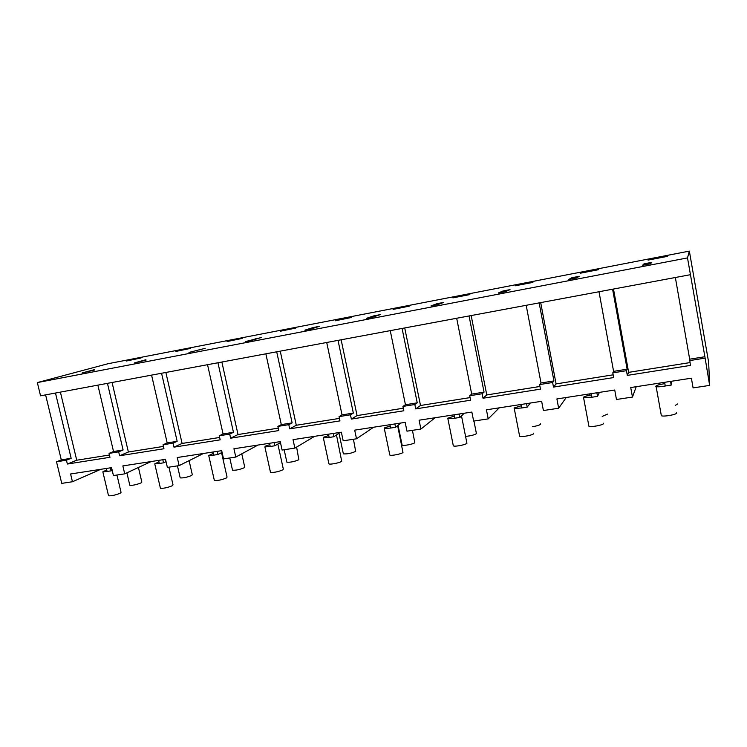 <?xml version="1.0" encoding="UTF-8"?>
<svg xmlns="http://www.w3.org/2000/svg" width="747" height="747" viewBox="0 0 747 747"><rect width="100%" height="100%" fill="white"/><g stroke="black" fill="none" stroke-linecap="round" stroke-linejoin="round"><path stroke-width="1.12" d="M37.35 382.576L107.998 363.733L689.36 251.104L708.651 362.323L709.65 385.396L693.085 387.898L691.386 378.187L630.729 387.544L632.457 397.068L616.471 399.486L614.734 390.018L556.898 398.935L558.653 408.226L543.405 410.533L541.64 401.298L486.428 409.814L488.211 418.88L473.645 421.084L471.852 412.064L419.095 420.206L420.897 429.058L406.975 431.168L405.163 422.354L354.685 430.141L356.515 438.797L343.181 440.814L341.351 432.196L293.029 439.656L294.869 448.116L282.095 450.049L280.256 441.626L233.932 448.77L235.791 457.052L223.54 458.901L221.691 450.665L177.263 457.519L179.121 465.624L167.375 467.398L165.507 459.33L122.853 465.913L124.721 473.85L113.432 475.55L111.564 467.65L70.582 473.981L72.459 481.75L61.74 483.374L56.52 461.786L66.436 460.199L67.361 464.036L109.968 457.295L109.053 453.392L113.535 451.515L123.106 449.974L118.68 451.851L119.604 455.763L163.957 448.751L163.033 444.754L167.188 442.915L177.16 441.318L173.071 443.158L173.986 447.154L220.188 439.843L219.273 435.772L223.064 433.96L233.456 432.289L229.721 434.1L230.636 438.19L278.799 430.571L277.893 426.397L281.302 424.623L292.124 422.886L288.79 424.66L289.705 428.843L339.96 420.888L339.054 416.621L342.033 414.893L353.34 413.082L350.436 414.809L351.342 419.086L403.828 410.775L402.932 406.415L405.444 404.725L417.246 402.838L414.828 404.51L415.724 408.889L470.601 400.205L469.714 395.742L471.702 394.108L484.047 392.128L482.16 393.753L483.038 398.235L540.464 389.14L539.595 384.574L541.015 382.996L553.938 380.933L552.621 382.492L553.49 387.086L613.651 377.562L612.792 372.874L613.595 371.371L627.125 369.195L626.453 370.689L627.303 375.396L690.396 365.414L689.668 359.176L704.888 356.739L687.501 257.911L37.35 382.576L40.553 395.817L690.415 274.7M704.888 356.739L709.65 385.396M689.36 251.104L687.501 257.911M704.916 358.149L689.556 360.605M626.453 370.689L612.792 372.874M552.621 382.492L539.595 384.574M482.16 393.753L469.714 395.742M414.828 404.51L402.932 406.415M350.436 414.809L339.054 416.621M288.79 424.66L277.893 426.397M229.721 434.1L219.273 435.772M173.071 443.158L163.033 444.754M118.68 451.851L109.053 453.392M644.017 263.84L642.597 265.269L650.553 263.747L651.776 262.346L644.017 263.84L644.213 264.961M667.295 256.389L648.079 260.105L667.295 256.389M452.934 297.848L469.854 294.579L452.934 297.848M393.081 309.426L409.449 306.093L393.081 309.426M373.845 315.85L366.516 318.315L373.145 317.045L380.344 314.599L373.845 315.85L374.023 316.747M430.944 305.934L437.873 304.608L443.783 302.386L436.995 303.693L430.944 305.934M571.885 277.725L579.298 276.297L576.367 277.996L568.775 279.453L571.885 277.725L572.081 278.818M515.271 285.793L532.91 282.385L515.271 285.793M502.946 290.994L498.296 293.001L505.542 291.601L510.033 289.631L502.946 290.994L503.151 292.068M251.776 340.361L261.235 337.532L245.688 341.538L251.776 340.361M227.079 341.538L242.205 338.41L227.079 341.538M175.844 351.445L190.634 348.382L175.844 351.445M145.926 359.727L134.497 362.893L146.029 360.166M188.963 352.435L205.248 348.307L188.963 352.435M313.31 327.503L319.548 326.299L311.172 328.951L304.813 330.174L313.31 327.503L313.469 328.222M280.284 331.248L295.784 328.054L280.284 331.248M351.202 317.531L335.244 320.799L351.202 317.531M598.664 269.658L580.26 273.225L598.664 269.658M94.411 369.644L82.17 372.949L94.505 370.036M126.476 360.997L140.959 357.99L126.476 360.997M636.211 386.703L632.457 397.068M675.353 277.51L689.668 359.176M613.492 289.033L628.638 372.361L689.911 362.603M628.638 372.361L627.303 375.396M612.587 289.201L627.125 369.195M599.001 291.732L613.595 371.371M151.174 461.543L124.721 473.85M100.77 469.321L72.459 481.75M45.604 394.874L61.301 459.881L56.52 461.786M97.876 385.135L113.535 451.515M60.395 392.119L76.736 460.217L109.436 455.016M76.736 460.217L67.361 464.036M55.474 393.034L71.161 458.303L66.436 460.199M71.161 458.303L61.301 459.881M107.456 383.351L123.106 449.974M566.235 397.497L558.653 408.226M540.688 302.6L556.085 383.911L613.147 374.826M556.085 383.911L553.49 387.086M539.147 302.89L553.938 380.933M526.187 305.308L541.015 382.996M499.276 407.834L488.211 418.88M471.17 315.561L486.773 394.939L539.96 386.479M486.773 394.939L483.038 398.235M469.06 315.953L484.047 392.128M456.678 318.259L471.702 394.108M435.137 417.722L420.897 429.058M404.725 327.942L420.505 405.49L470.078 397.6M420.505 405.49L415.724 408.889M402.082 328.437L417.246 402.838M436.995 303.693L437.2 304.739M390.251 330.641L405.444 404.725M373.649 427.209L356.515 438.797M341.136 339.792L357.075 415.593L403.305 408.226M357.075 415.593L351.342 419.086M338.027 340.371L353.34 413.082M326.71 342.481L342.033 414.893M314.655 436.313L294.869 448.116M280.246 351.146L296.298 425.267L339.427 418.395M296.298 425.267L289.705 428.843M276.707 351.809L292.124 422.886M265.857 353.826L281.302 424.623M257.995 445.063L235.791 457.052M221.868 362.024L238.022 434.539L278.267 428.134M238.022 434.539L230.636 438.19M217.937 362.762L233.456 432.289M255.25 338.68L255.381 339.278M207.535 364.695L223.064 433.96M203.548 453.457L179.121 465.624M165.862 372.464L182.1 443.447L219.646 437.462M182.1 443.447L173.986 447.154M161.567 373.267L177.16 441.318M199.496 349.409L199.617 349.923M151.585 375.125L167.188 442.915M112.078 382.483L128.372 452L163.416 446.417M128.372 452L119.604 455.763M677.641 403.959L675.223 405.416M676.549 412.886L676.577 413.044C676.801 414.566 663.625 416.901 661.356 415.743L661.216 414.94M664.606 382.324L665.26 385.994C660.89 386.787 657.855 386.993 656.137 386.629L655.754 386.255C656.594 385.303 659.629 384.434 664.839 383.641M671.693 381.222L671.179 385.088L665.26 385.994M670.526 381.409L671.179 385.088M607.61 414.081L602.194 416.415M603.455 423.232L603.52 423.577C603.202 425.099 590.924 427.349 588.916 426.248L588.776 425.51M591.213 393.641L591.885 397.236L583.304 397.376C584.238 396.508 586.955 395.695 591.456 394.93M599.411 392.38L597.544 396.368L591.885 397.236M596.872 392.773L597.544 396.368M540.567 423.773L540.651 424.221C539.521 425.183 536.766 426.014 532.378 426.705M533.61 433.139L533.713 433.643C532.919 435.165 521.415 437.322 519.641 436.285L519.52 435.613M521.117 404.463L521.798 407.965L514.253 408.506L514.067 408.002L521.359 405.724M530.314 403.044L527.205 407.134L521.798 407.965M526.523 403.623L527.205 407.134M473.934 421.037L476.427 433.652C474.205 435.015 470.591 435.912 465.586 436.369M461.525 416.051L466.931 443.27C465.726 444.782 454.904 446.874 453.345 445.894L453.224 445.287M454.092 414.8L454.774 418.227L447.883 418.731L447.836 418.171L454.344 416.07M464.195 413.24L459.947 417.433L454.774 418.227M459.265 414.006L459.947 417.433M412.447 430.337L414.818 442.71C413.38 444.11 403.436 446.062 402.147 445.193L402.045 444.708M397.675 425.771L402.988 452.486C401.428 453.989 391.204 456.015 389.831 455.082L389.719 454.55M389.934 424.698L390.625 428.05L384.313 428.517L384.416 427.9L390.195 425.986M400.859 423.017L395.574 427.293L390.625 428.05M394.883 423.941L395.574 427.293M353.434 439.264L355.684 451.393C351.286 453.317 347.178 454.148 343.368 453.859L343.275 453.429M336.505 435.109L341.715 461.319C339.848 462.813 330.137 464.774 328.932 463.896L328.829 463.429M328.465 434.184L329.166 437.462L323.367 437.901L323.628 437.238L328.745 435.501M340.137 432.382L333.909 436.734L329.166 437.462M333.209 433.456L333.909 436.734M296.596 447.089L298.865 459.741C294.383 461.637 290.378 462.449 286.867 462.188L286.783 461.805M277.847 444.063L283.309 468.995L282.936 469.798C278.248 471.805 274.102 472.655 270.489 472.347L270.405 471.936M269.527 443.279L270.227 446.482L264.886 446.902L265.316 446.183L269.826 444.633M274.074 442.579L274.784 445.791L270.227 446.482M280.461 442.588L274.784 445.791M241.776 453.821L244.708 467.006L244.241 467.762C239.675 469.63 235.772 470.442 232.522 470.19L232.448 469.863M221.56 452.663L227.051 477.081L226.509 477.931C221.738 479.901 217.694 480.751 214.361 480.47L214.286 480.106M212.96 452.01L213.67 455.147L208.73 455.539L213.278 453.41M217.33 451.337L218.04 454.475L213.679 455.147M222.083 452.393L218.04 454.475M189.094 460.656L192.296 474.681L191.671 475.484C187.039 477.324 183.22 478.127 180.214 477.893L180.148 477.604M168.925 467.164L173.005 484.85L172.286 485.746C167.449 487.679 163.5 488.519 160.418 488.258L160.353 487.95M158.625 460.395L159.335 463.467L154.76 463.84L158.962 461.842M162.827 459.741L163.537 462.823L159.335 463.467M166.039 461.627L163.537 462.823M138.428 467.473L141.837 482.086L141.052 482.926C136.365 484.728 132.621 485.522 129.829 485.317L129.773 485.064M116.962 475.017L121.042 492.329L120.155 493.263C115.262 495.168 111.387 495.999 108.53 495.756L108.474 495.494M106.391 468.453L107.101 471.46L102.843 471.824L106.746 469.947M110.425 467.827L111.144 470.843L107.101 471.46M112.209 470.367L111.144 470.843M658.873 383.202L659.143 384.752M656.137 386.629L661.356 415.743M589.355 393.93L589.598 395.247M583.603 397.815L588.916 426.248M514.253 408.506L519.641 436.285M447.883 418.731L453.345 445.894M398.076 425.482L402.147 445.193M384.313 428.517L389.831 455.082M339.035 433.512L343.368 453.859M323.367 437.901L328.932 463.896M284.149 449.741L286.867 462.188M264.886 446.902L270.489 472.347M229.777 457.958L232.522 470.19M208.73 455.539L214.361 480.47M177.45 465.876L180.214 477.893M154.76 463.84L160.418 488.258M126.897 472.832L129.829 485.317M102.843 471.824L108.53 495.756"/></g></svg>
